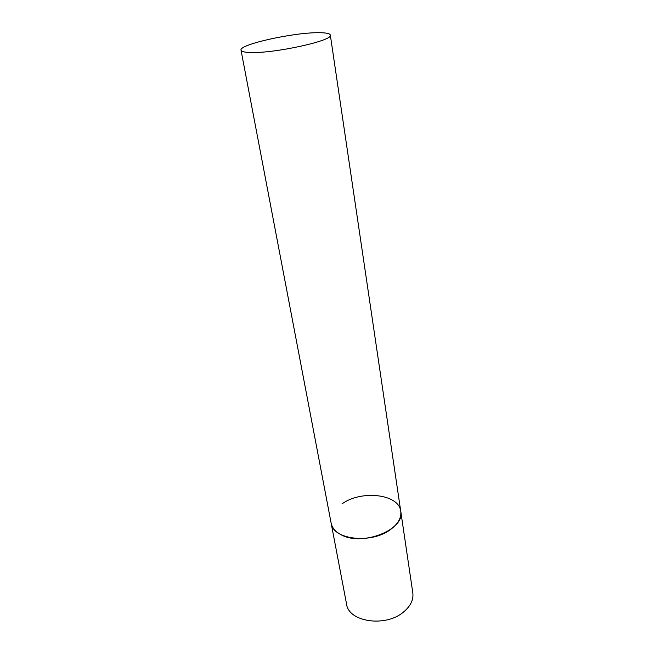 <?xml version="1.0" encoding="UTF-8"?>
<svg xmlns="http://www.w3.org/2000/svg" width="654" height="654" viewBox="0 0 654 654"><rect width="100%" height="100%" fill="white"/><g stroke="black" fill="none" stroke-linecap="round" stroke-linejoin="round"><path stroke-width="0.98" d="M390.822 529.299C371.676 544.332 332.723 539.803 331.137 523.086C332.036 527.557 335.044 531.261 340.17 534.195C360.885 547.21 405.505 529.887 400.755 511.314C401.523 517.682 398.212 523.682 390.822 529.299M342.026 503.85C361.425 489.748 399.063 494.007 400.755 511.314L412.813 592.851C413.655 599.702 410.606 606.054 403.665 611.915C385.697 627.595 348.476 621.995 346.563 604.059L241.024 50.178C241.342 51.552 244.465 52.32 250.4 52.5C274.296 53.612 333.883 40.442 330.327 35.079C329.91 33.509 326.142 32.725 319.021 32.7C294.022 32.308 238.743 44.505 241.024 50.178M400.755 511.314L330.327 35.079"/></g></svg>

